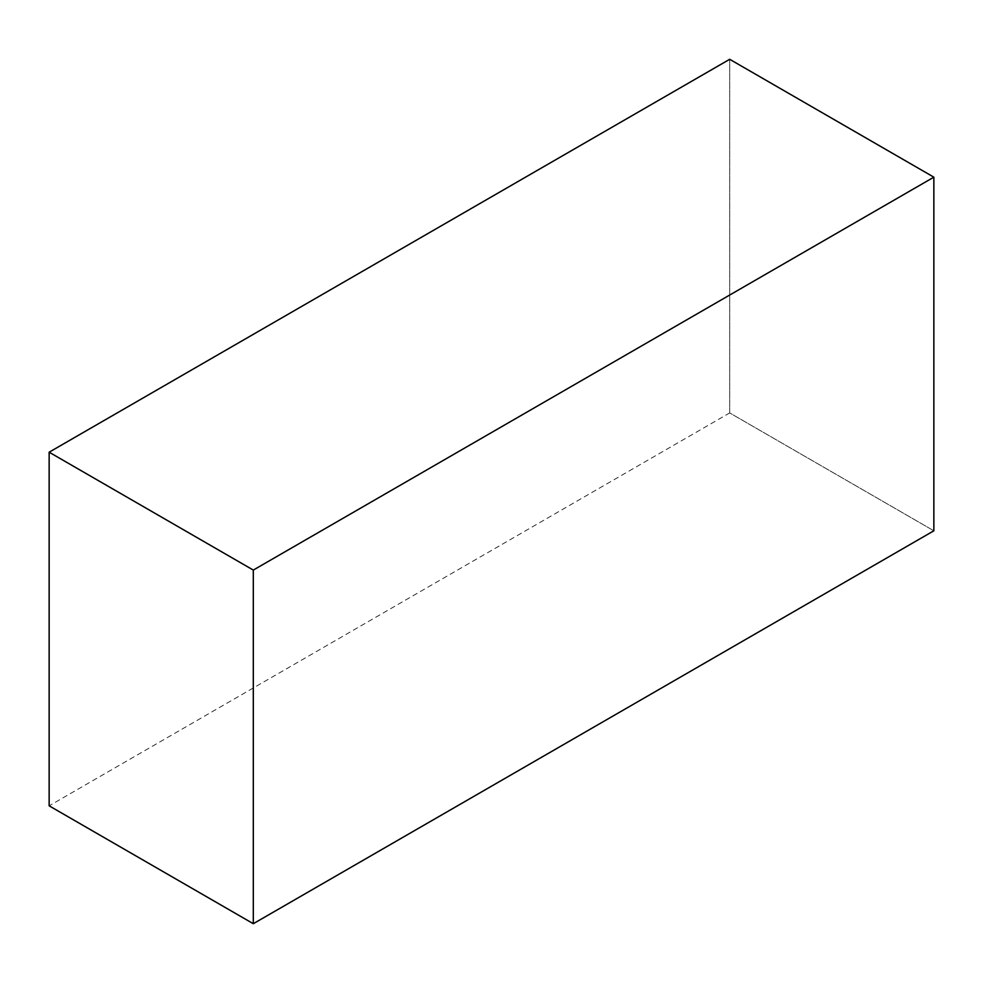 <?xml version="1.0" encoding="UTF-8"?>
<svg xmlns="http://www.w3.org/2000/svg" width="983" height="983" viewBox="0 0 983 983"><rect width="100%" height="100%" fill="white"/><g stroke="black" fill="none" stroke-linecap="round" stroke-linejoin="round"><path stroke-width="0.74" stroke-dasharray="4.92 3.69" d="M729.693 412.921L729.693 59.299L729.693 412.921L933.85 530.795L729.693 412.921L49.15 805.827"/><path stroke-width="1.47" d="M933.85 530.795L933.85 177.173L253.307 570.079L49.15 452.205L729.693 59.299L933.85 177.173L933.85 530.795L253.307 923.701L253.307 570.079L253.307 923.701L49.15 805.827L49.15 452.205L253.307 570.079M933.85 177.173L729.693 59.299M253.307 923.701L49.15 805.827L49.15 452.205"/></g></svg>
